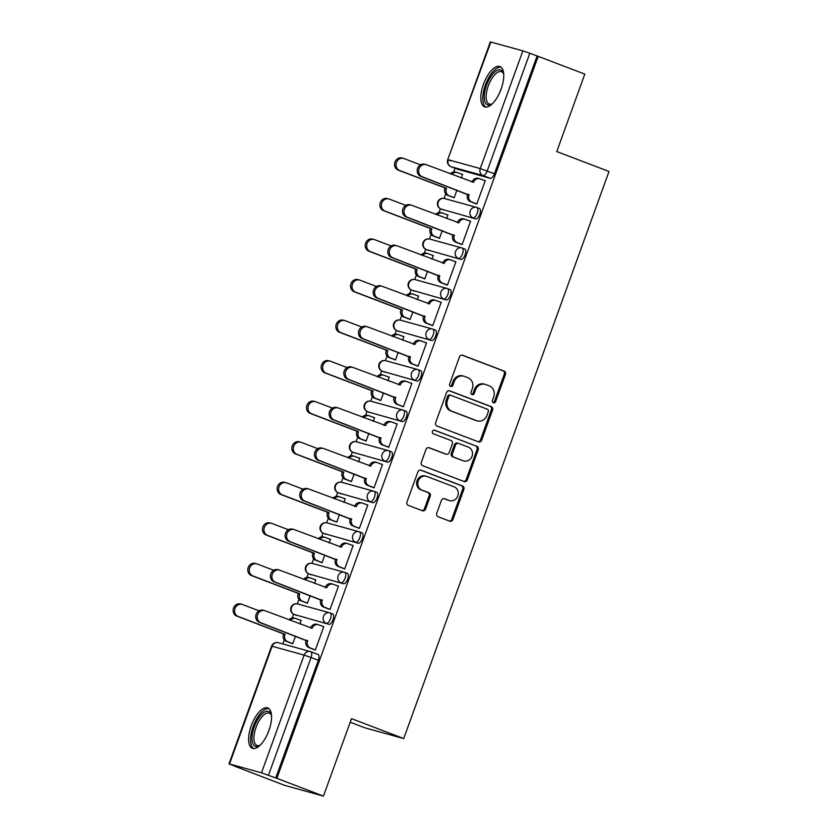 <?xml version="1.0" encoding="UTF-8"?>
<svg xmlns="http://www.w3.org/2000/svg" width="838" height="838" viewBox="0 0 838 838"><rect width="100%" height="100%" fill="white"/><g stroke="black" fill="none" stroke-linecap="round" stroke-linejoin="round"><path stroke-width="1.26" d="M493.383 402.743A1.896 1.718 105.5 0 0 495.635 401.57L505.45 374.471A2.713 2.462 105.5 0 0 504.067 371.045L462.691 355.26A2.713 2.462 105.5 0 0 459.465 356.936L449.65 384.045A1.896 1.718 105.5 0 0 450.76 386.486A1.896 1.718 105.5 0 0 452.876 385.271L454.144 381.761A8.684 7.867 105.5 0 1 463.812 376.199A8.684 7.867 105.5 0 1 464.451 376.409L467.908 377.718A8.684 7.867 105.5 0 1 472.307 388.685L471.04 392.194A1.896 1.718 105.5 0 0 472.14 394.635A1.896 1.718 105.5 0 0 474.256 393.42L475.523 389.911A8.684 7.867 105.5 0 1 485.202 384.349A8.684 7.867 105.5 0 1 485.841 384.558L489.287 385.868A8.684 7.867 105.5 0 1 493.687 396.835L492.419 400.344A1.896 1.718 105.5 0 0 493.383 402.743M492.985 402.523A1.896 1.718 105.5 0 0 494.504 401.266L504.319 374.157A2.713 2.462 105.5 0 0 502.936 370.731L462 355.123M450.226 386.224A1.896 1.718 105.5 0 0 451.745 384.956L453.012 381.447L454.144 381.761M471.605 394.373A1.896 1.718 105.5 0 0 473.124 393.106L474.392 389.597L475.523 389.911M501.103 89.142A21.579 9.113 -69.1 0 0 499.972 66.548A21.579 9.113 -69.1 0 0 483.463 84.271A21.579 9.113 -69.1 0 0 484.594 106.866A21.579 9.113 -69.1 0 0 501.103 89.142M268.914 730.568A21.579 9.113 -69.1 0 0 267.772 707.974A21.579 9.113 -69.1 0 0 251.274 725.687A21.579 9.113 -69.1 0 0 252.406 748.292A21.579 9.113 -69.1 0 0 268.914 730.568M436.745 513.317A2.713 2.462 105.5 0 0 438.117 516.742L449.723 521.173A2.713 2.462 105.5 0 0 452.949 519.497L463.843 489.392A2.713 2.462 105.5 0 0 462.471 485.967L421.085 470.191A2.713 2.462 105.5 0 0 417.869 471.867L406.964 501.962A2.713 2.462 105.5 0 0 408.347 505.398L422.362 510.74A2.713 2.462 105.5 0 0 425.589 509.064L430.25 496.18A2.713 2.462 105.5 0 0 428.878 492.754L421.923 490.104A7.259 6.578 105.5 0 1 418.141 481.232A7.259 6.578 105.5 0 1 426.333 476.277A7.259 6.578 105.5 0 1 426.867 476.455L454.112 486.847A7.259 6.578 105.5 0 1 457.883 495.719A7.259 6.578 105.5 0 1 449.702 500.663A7.259 6.578 105.5 0 1 449.168 500.496L444.622 498.757A2.713 2.462 105.5 0 0 441.406 500.433L436.745 513.317M538.206 56.345L584.809 74.111L556.778 151.563L609.006 171.476L403.727 738.561L351.489 718.648L323.458 796.1L276.844 778.334L538.206 56.345L529.815 53.255L487.192 170.994A5.531 2.336 110.9 0 1 483.055 175.561L451.054 166.71A5.531 2.336 110.9 0 1 450.959 166.689A5.531 2.336 110.9 0 1 450.823 166.626M478.446 441.836A2.713 2.462 105.5 0 0 481.672 440.16L492.566 410.054A2.713 2.462 105.5 0 0 491.194 406.629L449.807 390.854A2.713 2.462 105.5 0 0 446.581 392.53L435.687 422.624A2.713 2.462 105.5 0 0 437.059 426.06L478.446 441.836M478.205 449.723L467.311 479.828A2.713 2.462 105.5 0 1 464.084 481.504L422.708 465.729A2.713 2.462 105.5 0 1 421.325 462.293L425.987 449.419A2.713 2.462 105.5 0 1 429.213 447.743L445.994 454.133A2.713 2.462 105.5 0 0 449.22 452.468L452.311 443.92A2.713 2.462 105.5 0 0 450.938 440.495L433.466 433.833A1.896 1.718 105.5 0 1 434.618 430.208A1.896 1.718 105.5 0 1 434.754 430.261L476.832 446.298A2.713 2.462 105.5 0 1 478.205 449.723L477.073 449.409L466.179 479.514L467.311 479.828M323.458 796.1L284.669 785.374L238.097 767.503M455.034 168.239L453.672 171.979M445.732 193.903L444.098 198.438M440.369 208.746L438.997 212.517M431.057 234.451L429.423 238.977M425.694 249.284L424.321 253.066M416.381 274.99L414.747 279.525M411.008 289.833L409.646 293.604M401.706 315.538L400.072 320.064M396.332 330.371L394.97 334.153M387.03 356.077L385.386 360.612M381.657 370.92L380.295 374.691M372.355 396.625L370.71 401.151M366.981 411.458L365.619 415.239M357.679 437.164L356.035 441.699M352.306 452.007L350.933 455.788M343.004 477.712L341.359 482.238M337.63 492.545L336.258 496.326M328.328 518.251L326.684 522.786M322.955 533.094L321.583 536.875M313.642 558.799L312.008 563.325M308.279 573.632L306.907 577.413M298.967 599.338L297.333 603.873M293.604 614.181L292.232 617.962M284.291 639.886L282.815 643.961M350.2 722.22L364.939 727.834L403.727 738.561M276.844 778.334L261.508 772.835L229.507 763.984L238.065 767.598M537.074 56.031L494.451 173.759A5.531 2.336 110.9 0 1 490.314 178.337L458.313 169.486L451.054 166.71A5.531 5.007 105.5 0 1 448.246 159.733L480.247 168.585L522.87 50.846L529.815 53.255M490.869 41.994L447.733 159.629L490.345 41.9L522.87 50.846M452.52 197.171L454.165 197.778L456.93 190.132M475.136 203.424L476.78 204.043L485.244 180.652L483.715 180.222M460.45 243.973L462.105 244.581L470.568 221.19L469.039 220.771M446.633 218.582L447.953 214.937L446.424 214.518M437.834 237.72L439.479 238.327L442.255 230.67M445.774 284.511L447.419 285.13L455.893 261.739L454.364 261.309M431.958 259.131L433.277 255.485L431.748 255.056M423.159 278.258L424.803 278.876L427.579 271.219M431.099 325.06L432.743 325.668L441.217 302.277L439.688 301.858M417.282 299.669L418.602 296.024L417.073 295.605M408.483 318.807L410.128 319.414L412.904 311.767M416.423 365.609L418.068 366.216L426.542 342.826L425.013 342.396M402.596 340.218L403.916 336.572L402.397 336.143M393.808 359.345L395.452 359.963L398.228 352.306M401.748 406.147L403.392 406.755L411.856 383.364L410.337 382.945M387.921 380.756L389.241 377.11L387.722 376.691M379.132 399.894L380.777 400.501L383.542 392.854M387.072 446.696L388.717 447.303L397.181 423.913L395.662 423.483M373.245 421.305L374.565 417.659L373.046 417.23M364.457 440.432L366.101 441.05L368.867 433.393M372.397 487.234L374.041 487.842L382.505 464.451L380.986 464.032M358.57 461.843L359.89 458.197L358.36 457.778M349.781 480.981L351.426 481.588L354.191 473.941M357.721 527.783L359.366 528.39L367.83 505L366.3 504.581M343.894 502.391L345.214 498.746L343.685 498.317M335.106 521.519L336.75 522.137L339.516 514.48M343.046 568.321L344.69 568.929L353.154 545.538L351.625 545.119M329.219 542.93L330.539 539.284L329.009 538.865M320.43 562.068L322.075 562.675L324.84 555.028M328.36 608.87L330.015 609.477L338.479 586.087L336.949 585.668M314.543 583.478L315.863 579.833L314.334 579.404M305.744 602.606L307.399 603.224L310.165 595.567M313.684 649.408L315.329 650.016L323.803 626.625L322.274 626.206M299.868 624.017L301.188 620.371L299.658 619.952M330.235 612.997L332.634 613.919A5.531 2.336 -69.1 0 1 332.717 613.95A5.531 2.336 -69.1 0 1 332.969 619.848A5.531 2.336 -69.1 0 1 328.873 624.31L294.295 614.484A5.531 2.336 110.9 0 1 294.201 614.453A5.531 2.336 110.9 0 1 294.065 614.39M344.91 572.459L347.309 573.37A5.531 2.336 -69.1 0 1 347.393 573.402A5.531 2.336 -69.1 0 1 347.655 579.299A5.531 2.336 -69.1 0 1 343.549 583.772L308.971 573.936A5.531 2.336 110.9 0 1 308.876 573.904A5.531 2.336 110.9 0 1 308.751 573.841M359.586 531.91L361.985 532.832A5.531 2.336 -69.1 0 1 362.079 532.863A5.531 2.336 -69.1 0 1 362.33 538.761A5.531 2.336 -69.1 0 1 358.224 543.223L323.646 533.397A5.531 2.336 110.9 0 1 323.552 533.366A5.531 2.336 110.9 0 1 323.426 533.303M374.261 491.372L376.66 492.283A5.531 2.336 -69.1 0 1 376.754 492.315A5.531 2.336 -69.1 0 1 377.006 498.212A5.531 2.336 -69.1 0 1 372.9 502.685L338.322 492.849A5.531 2.336 110.9 0 1 338.227 492.817A5.531 2.336 110.9 0 1 338.102 492.754M388.937 450.823L391.336 451.745A5.531 2.336 -69.1 0 1 391.43 451.776A5.531 2.336 -69.1 0 1 391.681 457.674A5.531 2.336 -69.1 0 1 387.575 462.136L352.997 452.311A5.531 2.336 110.9 0 1 352.913 452.279A5.531 2.336 110.9 0 1 352.777 452.216M403.612 410.285L406.011 411.196A5.531 2.336 -69.1 0 1 406.105 411.228A5.531 2.336 -69.1 0 1 406.357 417.125A5.531 2.336 -69.1 0 1 402.25 421.598L367.673 411.762A5.531 2.336 110.9 0 1 367.589 411.73A5.531 2.336 110.9 0 1 367.453 411.668M418.288 369.736L420.686 370.658A5.531 2.336 -69.1 0 1 420.781 370.689A5.531 2.336 -69.1 0 1 421.032 376.587A5.531 2.336 -69.1 0 1 416.926 381.049L382.348 371.213A5.531 2.336 110.9 0 1 382.264 371.192A5.531 2.336 110.9 0 1 382.128 371.129M432.963 329.198L435.372 330.109A5.531 2.336 -69.1 0 1 435.456 330.141A5.531 2.336 -69.1 0 1 435.708 336.038A5.531 2.336 -69.1 0 1 431.601 340.511L397.023 330.675A5.531 2.336 110.9 0 1 396.94 330.643A5.531 2.336 110.9 0 1 396.803 330.581M447.639 288.649L450.048 289.571A5.531 2.336 -69.1 0 1 450.132 289.602A5.531 2.336 -69.1 0 1 450.383 295.5A5.531 2.336 -69.1 0 1 446.277 299.962L411.699 290.126A5.531 2.336 110.9 0 1 411.615 290.105A5.531 2.336 110.9 0 1 411.479 290.042M462.325 248.111L464.723 249.022A5.531 2.336 -69.1 0 1 464.807 249.054A5.531 2.336 -69.1 0 1 465.059 254.951A5.531 2.336 -69.1 0 1 460.963 259.424L426.385 249.588A5.531 2.336 110.9 0 1 426.291 249.556A5.531 2.336 110.9 0 1 426.154 249.494M477 207.562L479.399 208.484A5.531 2.336 -69.1 0 1 479.483 208.505A5.531 2.336 -69.1 0 1 479.745 214.413A5.531 2.336 -69.1 0 1 475.638 218.875L441.06 209.039A5.531 2.336 110.9 0 1 440.966 209.018A5.531 2.336 110.9 0 1 440.84 208.955M461.309 178.044L462.628 174.388L461.099 173.969M291.069 643.155L292.713 643.762L295.489 636.115M275.712 778.02L318.335 660.281A5.531 2.336 -69.1 0 0 318.042 654.488A5.531 2.336 -69.1 0 0 317.958 654.457L310.867 651.765M485.202 384.349L484.071 384.034A8.684 7.867 105.5 0 0 474.392 389.597M463.812 376.199L462.681 375.885A8.684 7.867 105.5 0 0 453.012 381.447M478.006 441.668A2.713 2.462 105.5 0 0 480.541 439.845L491.435 409.74A2.713 2.462 105.5 0 0 490.062 406.315L449.116 390.707M488.334 411.636A1.896 1.718 105.5 0 0 487.37 409.237L451.043 395.389A1.896 1.718 105.5 0 0 448.791 396.563L447.45 400.26A8.684 7.867 105.5 0 0 451.85 411.228L476.675 420.697A8.684 7.867 105.5 0 0 477.314 420.906A8.684 7.867 105.5 0 0 486.993 415.334L488.334 411.636M450.76 395.306L449.912 395.075A1.896 1.718 105.5 0 0 447.66 396.248L448.791 396.563M477.314 420.906L476.183 420.592A8.684 7.867 105.5 0 1 475.544 420.383L450.718 410.913A8.684 7.867 105.5 0 1 446.319 399.946L447.66 396.248M463.644 481.337A2.713 2.462 105.5 0 0 466.179 479.514M428.522 447.597L444.863 453.829A2.713 2.462 105.5 0 0 445.271 453.934M434.178 430.156L476.832 446.298M463.414 460.774A7.259 6.578 105.5 0 0 463.948 460.952A7.259 6.578 105.5 0 0 472.129 456.008A7.259 6.578 105.5 0 0 468.348 447.125L458.753 443.47A2.713 2.462 105.5 0 0 455.526 445.146L452.436 453.693A2.713 2.462 105.5 0 0 453.808 457.119L462.283 460.46A7.259 6.578 105.5 0 0 462.817 460.638L463.948 460.952M457.621 443.155A2.713 2.462 105.5 0 0 454.406 444.831L455.526 445.146M462.283 460.46L452.677 456.804A2.713 2.462 105.5 0 1 451.305 453.379L454.406 444.831M477.073 449.409A2.713 2.462 105.5 0 0 475.701 445.984M449.702 500.663L448.571 500.349A7.259 6.578 105.5 0 1 448.037 500.181L443.941 498.62M426.333 476.277L425.201 475.963A7.259 6.578 105.5 0 0 417.01 480.918A7.259 6.578 105.5 0 0 420.791 489.79L421.923 490.104M421.923 510.572A2.713 2.462 105.5 0 0 424.457 508.75L429.119 495.866A2.713 2.462 105.5 0 0 427.747 492.44L420.791 489.79M449.283 521.006A2.713 2.462 105.5 0 0 451.818 519.183L462.712 489.078A2.713 2.462 105.5 0 0 461.34 485.652L420.404 470.045M453.987 197.737L447.702 195.338A5.531 5.007 -74.5 0 1 444.905 188.361L446.371 188.76A5.531 5.007 105.5 0 0 449.178 195.746L454.206 197.663M462.576 174.534L457.548 172.618A5.531 5.007 105.5 0 0 457.139 172.481A5.531 5.007 105.5 0 0 451.85 174.44M420.466 164.835L404 158.56A6.358 5.761 105.5 0 0 403.528 158.403A6.358 5.761 105.5 0 0 396.364 162.74A6.358 5.761 105.5 0 0 399.674 170.512L446.518 188.372M445.041 187.963L398.197 170.104A6.358 5.761 -74.5 0 1 394.887 162.331A6.358 5.761 -74.5 0 1 402.062 157.994L403.528 158.403M450.467 173.906A5.531 5.007 -74.5 0 1 455.673 172.073L457.139 172.481M485.192 180.788L480.164 178.871A5.531 5.007 105.5 0 0 479.755 178.735A5.531 5.007 105.5 0 0 473.596 182.286L426.615 164.814A6.358 5.761 105.5 0 0 426.144 164.657A6.358 5.761 105.5 0 0 418.979 168.993A6.358 5.761 105.5 0 0 422.289 176.766L468.987 195.024A5.531 5.007 105.5 0 0 471.794 202L470.317 201.591A5.531 5.007 -74.5 0 1 467.52 194.615L420.812 176.368A6.358 5.761 -74.5 0 1 417.502 168.585A6.358 5.761 -74.5 0 1 424.677 164.258L426.144 164.657M472.035 182.129L472.129 181.877A5.531 5.007 -74.5 0 1 478.289 178.326L479.755 178.735M476.602 203.99L470.317 201.591M476.822 203.917L471.794 202M469.133 194.626L467.656 194.217M439.311 238.275L433.026 235.887A5.531 5.007 -74.5 0 1 430.229 228.9L431.696 229.308A5.531 5.007 105.5 0 0 434.503 236.295L439.531 238.212M447.901 215.073L442.873 213.156A5.531 5.007 105.5 0 0 442.464 213.03A5.531 5.007 105.5 0 0 437.174 214.978M405.791 205.383L389.324 199.098A6.358 5.761 105.5 0 0 388.853 198.952A6.358 5.761 105.5 0 0 381.678 203.288A6.358 5.761 105.5 0 0 384.998 211.061L431.842 228.921M430.365 228.512L383.521 210.652A6.358 5.761 -74.5 0 1 380.211 202.88A6.358 5.761 -74.5 0 1 387.386 198.543L388.853 198.952M435.791 214.455A5.531 5.007 -74.5 0 1 440.998 212.622L442.464 213.03M424.636 278.824L418.351 276.425A5.531 5.007 -74.5 0 1 415.554 269.448L417.02 269.846A5.531 5.007 105.5 0 0 419.828 276.833L424.856 278.75M433.225 255.621L428.197 253.705A5.531 5.007 105.5 0 0 427.789 253.568A5.531 5.007 105.5 0 0 422.499 255.527M391.105 245.922L374.649 239.647A6.358 5.761 105.5 0 0 374.177 239.49A6.358 5.761 105.5 0 0 367.002 243.827A6.358 5.761 105.5 0 0 370.312 251.599L417.156 269.459M415.69 269.05L368.846 251.191A6.358 5.761 -74.5 0 1 365.536 243.418A6.358 5.761 -74.5 0 1 372.711 239.081L374.177 239.49M421.116 254.993A5.531 5.007 -74.5 0 1 426.322 253.16L427.789 253.568M503.701 74.1A17.284 7.301 -69.1 0 0 501.491 71.712A17.284 7.301 -69.1 0 0 490.178 81.475A17.284 7.301 -69.1 0 0 486.7 100.958A17.284 7.301 -69.1 0 0 489.172 104.017A17.284 7.301 -69.1 0 0 492.409 103.713A18.666 7.888 110.9 0 1 491.707 104.163A18.666 7.888 110.9 0 1 484.846 101.555A18.666 7.888 110.9 0 1 490.722 76.824A18.666 7.888 110.9 0 1 503.47 73.283A18.666 7.888 110.9 0 1 503.481 73.304A18.666 7.888 110.9 0 1 503.711 74.153M501.082 67.197A21.432 9.061 -69.1 0 0 487.391 80.259A21.432 9.061 -69.1 0 0 483.463 103.65A21.432 9.061 -69.1 0 0 485.862 107.117M260.262 745.108A18.666 7.888 110.9 0 1 259.518 745.59A18.666 7.888 110.9 0 1 252.647 742.981A18.666 7.888 110.9 0 1 258.533 718.239A18.666 7.888 110.9 0 1 271.282 714.709A18.666 7.888 110.9 0 1 271.282 714.72A18.666 7.888 110.9 0 1 271.522 715.579M271.512 715.516A17.284 7.301 -69.1 0 0 269.291 713.138A17.284 7.301 -69.1 0 0 257.978 722.89A17.284 7.301 -69.1 0 0 254.511 742.384A17.284 7.301 -69.1 0 0 256.983 745.443A17.284 7.301 -69.1 0 0 260.22 745.139M268.883 708.613A21.432 9.061 -69.1 0 0 255.192 721.686A21.432 9.061 -69.1 0 0 251.264 745.076A21.432 9.061 -69.1 0 0 253.663 748.544M470.516 221.337L465.488 219.42A5.531 5.007 105.5 0 0 465.08 219.284A5.531 5.007 105.5 0 0 458.92 222.824L411.94 205.362A6.358 5.761 105.5 0 0 411.468 205.205A6.358 5.761 105.5 0 0 404.304 209.542A6.358 5.761 105.5 0 0 407.614 217.314L454.311 235.562A5.531 5.007 105.5 0 0 457.119 242.549L455.642 242.14A5.531 5.007 -74.5 0 1 452.845 235.153L406.137 216.906A6.358 5.761 -74.5 0 1 402.827 209.133A6.358 5.761 -74.5 0 1 410.002 204.797L411.468 205.205M457.359 222.678L457.454 222.416A5.531 5.007 -74.5 0 1 463.613 218.875L465.08 219.284M461.927 244.539L455.642 242.14M462.147 244.466L457.119 242.549M454.458 235.174L452.981 234.766M455.841 261.875L450.813 259.958A5.531 5.007 105.5 0 0 450.404 259.822A5.531 5.007 105.5 0 0 444.245 263.373L397.264 245.901A6.358 5.761 105.5 0 0 396.793 245.744A6.358 5.761 105.5 0 0 389.618 250.08A6.358 5.761 105.5 0 0 392.928 257.853L439.636 276.111A5.531 5.007 105.5 0 0 442.443 283.087L440.966 282.678A5.531 5.007 -74.5 0 1 438.169 275.702L391.461 257.455A6.358 5.761 -74.5 0 1 388.151 249.672A6.358 5.761 -74.5 0 1 395.327 245.345L396.793 245.744M442.684 263.216L442.778 262.964A5.531 5.007 -74.5 0 1 448.938 259.424L450.404 259.822M447.251 285.077L440.966 282.678M447.471 285.004L442.443 283.087M439.772 275.712L438.305 275.314M409.96 319.372L403.675 316.974A5.531 5.007 -74.5 0 1 400.868 309.987L402.345 310.395A5.531 5.007 105.5 0 0 405.142 317.382L410.17 319.299M418.55 296.16L413.522 294.243A5.531 5.007 105.5 0 0 413.113 294.117A5.531 5.007 105.5 0 0 407.823 296.065M376.43 286.47L359.963 280.185A6.358 5.761 105.5 0 0 359.502 280.039A6.358 5.761 105.5 0 0 352.327 284.375A6.358 5.761 105.5 0 0 355.637 292.148L402.481 310.008M401.014 309.599L354.17 291.739A6.358 5.761 -74.5 0 1 350.86 283.967A6.358 5.761 -74.5 0 1 358.025 279.63L359.502 280.039M406.44 295.542A5.531 5.007 -74.5 0 1 411.647 293.709L413.113 294.117M395.285 359.911L389 357.512A5.531 5.007 -74.5 0 1 386.192 350.535L387.669 350.933A5.531 5.007 105.5 0 0 390.466 357.92L395.494 359.837M403.874 336.708L398.846 334.791A5.531 5.007 105.5 0 0 398.438 334.655A5.531 5.007 105.5 0 0 393.148 336.614M361.754 327.009L345.287 320.734A6.358 5.761 105.5 0 0 344.827 320.577A6.358 5.761 105.5 0 0 337.651 324.914A6.358 5.761 105.5 0 0 340.961 332.686L387.805 350.546M386.339 350.137L339.495 332.288A6.358 5.761 -74.5 0 1 336.185 324.505A6.358 5.761 -74.5 0 1 343.35 320.179L344.827 320.577M391.765 336.08A5.531 5.007 -74.5 0 1 396.961 334.247L398.438 334.655M380.609 400.459L374.324 398.06A5.531 5.007 -74.5 0 1 371.517 391.074L372.994 391.482A5.531 5.007 105.5 0 0 375.791 398.469L380.819 400.386M389.199 377.247L384.171 375.33A5.531 5.007 105.5 0 0 383.762 375.204A5.531 5.007 105.5 0 0 378.462 377.152M347.079 367.557L330.612 361.283A6.358 5.761 105.5 0 0 330.151 361.126A6.358 5.761 105.5 0 0 322.976 365.462A6.358 5.761 105.5 0 0 326.286 373.235L373.13 391.095M371.663 390.686L324.819 372.826A6.358 5.761 -74.5 0 1 321.509 365.054A6.358 5.761 -74.5 0 1 328.674 360.717L330.151 361.126M377.09 376.629A5.531 5.007 -74.5 0 1 382.285 374.796L383.762 375.204M441.165 302.424L436.137 300.507A5.531 5.007 105.5 0 0 435.729 300.371A5.531 5.007 105.5 0 0 429.569 303.911L382.589 286.449A6.358 5.761 105.5 0 0 382.118 286.292A6.358 5.761 105.5 0 0 374.942 290.629A6.358 5.761 105.5 0 0 378.252 298.401L424.96 316.649A5.531 5.007 105.5 0 0 427.757 323.636L426.291 323.227A5.531 5.007 -74.5 0 1 423.494 316.24L376.786 297.993A6.358 5.761 -74.5 0 1 373.476 290.22A6.358 5.761 -74.5 0 1 380.651 285.884L382.118 286.292M428.009 303.765L428.103 303.513A5.531 5.007 -74.5 0 1 434.262 299.962L435.729 300.371M432.576 325.626L426.291 323.227M432.785 325.553L427.757 323.636M425.096 316.261L423.63 315.853M426.49 342.962L421.462 341.045A5.531 5.007 105.5 0 0 421.053 340.909A5.531 5.007 105.5 0 0 414.894 344.46L367.903 326.988A6.358 5.761 105.5 0 0 367.442 326.841A6.358 5.761 105.5 0 0 360.267 331.167A6.358 5.761 105.5 0 0 363.577 338.94L410.285 357.198A5.531 5.007 105.5 0 0 413.082 364.174L411.615 363.765A5.531 5.007 -74.5 0 1 408.808 356.789L362.11 338.542A6.358 5.761 -74.5 0 1 358.8 330.769A6.358 5.761 -74.5 0 1 365.965 326.432L367.442 326.841M413.333 344.303L413.427 344.051A5.531 5.007 -74.5 0 1 419.587 340.511L421.053 340.909M417.9 366.164L411.615 363.765M418.11 366.091L413.082 364.174M410.421 356.799L408.954 356.401M411.814 383.511L406.786 381.594A5.531 5.007 105.5 0 0 406.378 381.458A5.531 5.007 105.5 0 0 400.218 384.998L353.227 367.536A6.358 5.761 105.5 0 0 352.767 367.379A6.358 5.761 105.5 0 0 345.591 371.716A6.358 5.761 105.5 0 0 348.901 379.488L395.609 397.736A5.531 5.007 105.5 0 0 398.406 404.723L396.94 404.314A5.531 5.007 -74.5 0 1 394.132 397.327L347.435 379.08A6.358 5.761 -74.5 0 1 344.125 371.307A6.358 5.761 -74.5 0 1 351.29 366.971L352.767 367.379M398.658 384.851L398.741 384.6A5.531 5.007 -74.5 0 1 404.901 381.049L406.378 381.458M403.225 406.713L396.94 404.314M403.434 406.639L398.406 404.723M395.746 397.348L394.279 396.94M365.934 440.998L359.649 438.599A5.531 5.007 -74.5 0 1 356.841 431.622L358.318 432.02A5.531 5.007 105.5 0 0 361.115 439.007L366.143 440.924M374.513 417.795L369.485 415.878A5.531 5.007 105.5 0 0 369.087 415.742A5.531 5.007 105.5 0 0 363.786 417.701M332.403 408.096L315.936 401.821A6.358 5.761 105.5 0 0 315.465 401.664A6.358 5.761 105.5 0 0 308.3 406.001A6.358 5.761 105.5 0 0 311.61 413.773L358.454 431.633M356.988 431.224L310.144 413.375A6.358 5.761 -74.5 0 1 306.834 405.592A6.358 5.761 -74.5 0 1 313.999 401.266L315.465 401.664M362.414 417.177A5.531 5.007 -74.5 0 1 367.61 415.334L369.087 415.742M397.128 424.049L392.1 422.132A5.531 5.007 105.5 0 0 391.702 421.996A5.531 5.007 105.5 0 0 385.543 425.547L338.552 408.075A6.358 5.761 105.5 0 0 338.091 407.928A6.358 5.761 105.5 0 0 330.916 412.254A6.358 5.761 105.5 0 0 334.226 420.037L380.934 438.284A5.531 5.007 105.5 0 0 383.731 445.261L382.264 444.863A5.531 5.007 -74.5 0 1 379.457 437.876L332.759 419.629A6.358 5.761 -74.5 0 1 329.449 411.856A6.358 5.761 -74.5 0 1 336.614 407.519L338.091 407.928M383.982 425.39L384.066 425.138A5.531 5.007 -74.5 0 1 390.225 421.598L391.702 421.996M388.549 447.251L382.264 444.863M388.759 447.178L383.731 445.261M381.07 437.886L379.604 437.488M351.258 481.546L344.973 479.147A5.531 5.007 -74.5 0 1 342.166 472.161L343.632 472.569A5.531 5.007 105.5 0 0 346.44 479.556L351.468 481.473M359.837 458.344L354.809 456.427A5.531 5.007 105.5 0 0 354.401 456.291A5.531 5.007 105.5 0 0 349.111 458.239M317.728 448.644L301.261 442.37A6.358 5.761 105.5 0 0 300.79 442.213A6.358 5.761 105.5 0 0 293.625 446.549A6.358 5.761 105.5 0 0 296.935 454.322L343.779 472.182M342.313 471.773L295.468 453.913A6.358 5.761 -74.5 0 1 292.148 446.141A6.358 5.761 -74.5 0 1 299.323 441.804L300.79 442.213M347.739 457.716A5.531 5.007 -74.5 0 1 352.934 455.882L354.401 456.291M382.453 464.598L377.425 462.681A5.531 5.007 105.5 0 0 377.027 462.545A5.531 5.007 105.5 0 0 370.867 466.085L323.877 448.623A6.358 5.761 105.5 0 0 323.405 448.466A6.358 5.761 105.5 0 0 316.24 452.803A6.358 5.761 105.5 0 0 319.55 460.575L366.248 478.823A5.531 5.007 105.5 0 0 369.055 485.81L367.589 485.401A5.531 5.007 -74.5 0 1 364.781 478.414L318.084 460.167A6.358 5.761 -74.5 0 1 314.774 452.394A6.358 5.761 -74.5 0 1 321.939 448.058L323.405 448.466M369.296 465.938L369.39 465.687A5.531 5.007 -74.5 0 1 375.55 462.136L377.027 462.545M373.874 487.8L367.589 485.401M374.083 487.726L369.055 485.81M366.395 478.435L364.928 478.027M336.572 522.084L330.298 519.686A5.531 5.007 -74.5 0 1 327.49 512.709L328.957 513.118A5.531 5.007 105.5 0 0 331.764 520.094L336.792 522.011M345.162 498.882L340.134 496.965A5.531 5.007 105.5 0 0 339.725 496.829A5.531 5.007 105.5 0 0 334.435 498.788M303.052 489.183L286.586 482.908A6.358 5.761 105.5 0 0 286.114 482.751A6.358 5.761 105.5 0 0 278.949 487.088A6.358 5.761 105.5 0 0 282.259 494.86L329.104 512.72M327.627 512.311L280.782 494.462A6.358 5.761 -74.5 0 1 277.472 486.679A6.358 5.761 -74.5 0 1 284.648 482.353L286.114 482.751M333.063 498.264A5.531 5.007 -74.5 0 1 338.259 496.421L339.725 496.829M367.777 505.136L362.749 503.219A5.531 5.007 105.5 0 0 362.341 503.083A5.531 5.007 105.5 0 0 356.181 506.634L309.201 489.162A6.358 5.761 105.5 0 0 308.73 489.015A6.358 5.761 105.5 0 0 301.565 493.341A6.358 5.761 105.5 0 0 304.875 501.124L351.572 519.371A5.531 5.007 105.5 0 0 354.38 526.348L352.913 525.95A5.531 5.007 -74.5 0 1 350.106 518.963L303.398 500.715A6.358 5.761 -74.5 0 1 300.088 492.943A6.358 5.761 -74.5 0 1 307.263 488.606L308.73 489.015M354.621 506.477L354.715 506.225A5.531 5.007 -74.5 0 1 360.874 502.685L362.341 503.083M359.198 528.338L352.913 525.95M359.408 528.265L354.38 526.348M351.719 518.973L350.242 518.575M321.897 562.633L315.612 560.234A5.531 5.007 -74.5 0 1 312.815 553.248L314.281 553.656A5.531 5.007 105.5 0 0 317.089 560.643L322.117 562.56M330.486 539.431L325.458 537.514A5.531 5.007 105.5 0 0 325.05 537.378A5.531 5.007 105.5 0 0 319.76 539.326M288.377 529.731L271.91 523.457A6.358 5.761 105.5 0 0 271.439 523.3A6.358 5.761 105.5 0 0 264.274 527.636A6.358 5.761 105.5 0 0 267.584 535.409L314.428 553.269M312.951 552.86L266.107 535A6.358 5.761 -74.5 0 1 262.797 527.228A6.358 5.761 -74.5 0 1 269.972 522.891L271.439 523.3M318.377 538.803A5.531 5.007 -74.5 0 1 323.583 536.969L325.05 537.378M353.102 545.685L348.074 543.768A5.531 5.007 105.5 0 0 347.665 543.632A5.531 5.007 105.5 0 0 341.506 547.172L294.526 529.71A6.358 5.761 105.5 0 0 294.054 529.553A6.358 5.761 105.5 0 0 286.889 533.89A6.358 5.761 105.5 0 0 290.199 541.662L336.897 559.91A5.531 5.007 105.5 0 0 339.704 566.897L338.227 566.488A5.531 5.007 -74.5 0 1 335.43 559.501L288.722 541.254A6.358 5.761 -74.5 0 1 285.412 533.481A6.358 5.761 -74.5 0 1 292.588 529.145L294.054 529.553M339.945 547.025L340.039 546.774A5.531 5.007 -74.5 0 1 346.199 543.223L347.665 543.632M344.512 568.887L338.227 566.488M344.732 568.813L339.704 566.897M337.044 559.522L335.567 559.114M307.221 603.171L300.936 600.773A5.531 5.007 -74.5 0 1 298.139 593.796L299.606 594.205A5.531 5.007 105.5 0 0 302.413 601.181L307.441 603.098M315.811 579.969L310.783 578.052A5.531 5.007 105.5 0 0 310.374 577.916A5.531 5.007 105.5 0 0 305.084 579.875M273.701 570.269L257.235 563.995A6.358 5.761 105.5 0 0 256.763 563.838A6.358 5.761 105.5 0 0 249.588 568.174A6.358 5.761 105.5 0 0 252.908 575.947L299.753 593.807M298.276 593.409L251.431 575.549A6.358 5.761 -74.5 0 1 248.121 567.766A6.358 5.761 -74.5 0 1 255.297 563.44L256.763 563.838M303.702 579.351A5.531 5.007 -74.5 0 1 308.908 577.518L310.374 577.916M338.426 586.223L333.398 584.306A5.531 5.007 105.5 0 0 332.99 584.18A5.531 5.007 105.5 0 0 326.83 587.721L279.85 570.249A6.358 5.761 105.5 0 0 279.379 570.102A6.358 5.761 105.5 0 0 272.214 574.428A6.358 5.761 105.5 0 0 275.524 582.211L322.221 600.458A5.531 5.007 105.5 0 0 325.029 607.435L323.552 607.037A5.531 5.007 -74.5 0 1 320.755 600.05L274.047 581.802A6.358 5.761 -74.5 0 1 270.737 574.03A6.358 5.761 -74.5 0 1 277.912 569.693L279.379 570.102M325.27 587.564L325.364 587.312A5.531 5.007 -74.5 0 1 331.523 583.772L332.99 584.18M329.837 609.425L323.552 607.037M330.057 609.352L325.029 607.435M322.368 600.071L320.891 599.662M292.546 643.72L286.261 641.321A5.531 5.007 -74.5 0 1 283.464 634.335L284.93 634.743A5.531 5.007 105.5 0 0 287.738 641.73L292.766 643.647M301.135 620.518L296.107 618.601A5.531 5.007 105.5 0 0 295.699 618.465A5.531 5.007 105.5 0 0 290.409 620.413M259.026 610.818L242.559 604.544A6.358 5.761 105.5 0 0 242.088 604.387A6.358 5.761 105.5 0 0 234.912 608.723A6.358 5.761 105.5 0 0 238.222 616.496L285.067 634.356M283.6 633.947L236.756 616.087A6.358 5.761 -74.5 0 1 233.446 608.315A6.358 5.761 -74.5 0 1 240.621 603.978L242.088 604.387M289.026 619.89A5.531 5.007 -74.5 0 1 294.232 618.056L295.699 618.465M323.751 626.772L318.723 624.855A5.531 5.007 105.5 0 0 318.314 624.719A5.531 5.007 105.5 0 0 312.155 628.27L265.175 610.797A6.358 5.761 105.5 0 0 264.703 610.64A6.358 5.761 105.5 0 0 257.528 614.977A6.358 5.761 105.5 0 0 260.848 622.749L307.546 640.997A5.531 5.007 105.5 0 0 310.353 647.984L308.876 647.575A5.531 5.007 -74.5 0 1 306.079 640.588L259.371 622.341A6.358 5.761 -74.5 0 1 256.061 614.568A6.358 5.761 -74.5 0 1 263.237 610.232L264.703 610.64M310.594 628.112L310.689 627.861A5.531 5.007 -74.5 0 1 316.848 624.31L318.314 624.719M315.161 649.974L308.876 647.575M315.381 649.9L310.353 647.984M307.682 640.609L306.216 640.201M494.504 401.266L495.635 401.57M451.745 384.956L452.876 385.271M473.124 393.106L474.256 393.42M261.508 772.835L304.131 655.106L272.13 646.255L229.507 763.984M490.314 178.337L483.055 175.561A5.531 5.007 105.5 0 1 480.247 168.585L494.451 173.759M328.873 624.31L294.295 614.484A5.531 5.007 -74.5 0 1 291.488 607.498A5.531 5.007 105.5 0 1 297.647 603.947A5.531 5.531 0 0 0 290.912 607.56A5.531 5.531 0 0 0 294.201 614.453L296.778 615.438M343.549 583.772L308.971 573.936A5.531 5.007 -74.5 0 1 306.163 566.949A5.531 5.007 105.5 0 1 312.323 563.408A5.531 5.531 0 0 0 305.598 567.012A5.531 5.531 0 0 0 308.876 573.904L311.453 574.889M358.224 543.223L323.646 533.397A5.531 5.007 -74.5 0 1 320.839 526.411A5.531 5.007 105.5 0 1 326.998 522.86A5.531 5.531 0 0 0 320.273 526.474A5.531 5.531 0 0 0 323.552 533.366L326.129 534.351M372.9 502.685L338.322 492.849A5.531 5.007 -74.5 0 1 335.514 485.862A5.531 5.007 105.5 0 1 341.674 482.321A5.531 5.531 0 0 0 334.949 485.925A5.531 5.531 0 0 0 338.227 492.817L340.804 493.802M387.575 462.136L352.997 452.311A5.531 5.007 -74.5 0 1 350.19 445.324A5.531 5.007 105.5 0 1 356.349 441.773A5.531 5.531 0 0 0 349.624 445.387A5.531 5.531 0 0 0 352.913 452.279L355.48 453.253M402.25 421.598L367.673 411.762A5.531 5.007 -74.5 0 1 364.876 404.775A5.531 5.007 105.5 0 1 371.035 401.234A5.531 5.531 0 0 0 364.3 404.838A5.531 5.531 0 0 0 367.589 411.73L370.166 412.715M416.926 381.049L382.348 371.213A5.531 5.007 -74.5 0 1 379.551 364.237A5.531 5.007 105.5 0 1 385.71 360.686A5.531 5.531 0 0 0 378.975 364.3A5.531 5.531 0 0 0 382.264 371.192L384.841 372.166M431.601 340.511L397.023 330.675A5.531 5.007 -74.5 0 1 394.227 323.688A5.531 5.007 105.5 0 1 400.386 320.147A5.531 5.531 0 0 0 393.651 323.751A5.531 5.531 0 0 0 396.94 330.643L399.517 331.628M446.277 299.962L411.699 290.126A5.531 5.007 -74.5 0 1 408.902 283.15A5.531 5.007 105.5 0 1 415.061 279.599A5.531 5.531 0 0 0 408.326 283.213A5.531 5.531 0 0 0 411.615 290.105L414.192 291.079M460.963 259.424L426.385 249.588A5.531 5.007 -74.5 0 1 423.578 242.601A5.531 5.007 105.5 0 1 429.737 239.06A5.531 5.531 0 0 0 423.001 242.664A5.531 5.531 0 0 0 426.291 249.556L428.867 250.541M475.638 218.875L441.06 209.039A5.531 5.007 -74.5 0 1 438.253 202.063A5.531 5.007 105.5 0 1 444.412 198.512A5.531 5.531 0 0 0 437.687 202.126A5.531 5.531 0 0 0 440.966 209.018L443.543 209.992M476.822 207.499A5.531 2.336 110.9 0 1 476.906 207.531A5.531 2.336 110.9 0 1 477.168 213.428A5.531 2.336 110.9 0 1 473.061 217.89A5.531 5.007 -74.5 0 1 470.254 210.914A5.531 5.007 -74.5 0 1 476.413 207.363A5.531 5.007 -74.5 0 1 476.822 207.499M462.147 248.038A5.531 2.336 110.9 0 1 462.23 248.069A5.531 2.336 110.9 0 1 462.482 253.966A5.531 2.336 110.9 0 1 458.386 258.439A5.531 5.007 -74.5 0 1 455.579 251.452A5.531 5.007 -74.5 0 1 461.738 247.912A5.531 5.007 -74.5 0 1 462.147 248.038M447.471 288.586A5.531 2.336 110.9 0 1 447.555 288.618A5.531 2.336 110.9 0 1 447.806 294.515A5.531 2.336 110.9 0 1 443.7 298.977A5.531 5.007 -74.5 0 1 440.903 292.001A5.531 5.007 -74.5 0 1 447.063 288.45A5.531 5.007 -74.5 0 1 447.471 288.586M432.796 329.125A5.531 2.336 110.9 0 1 432.879 329.156A5.531 2.336 110.9 0 1 433.131 335.053A5.531 2.336 110.9 0 1 429.025 339.526A5.531 5.007 -74.5 0 1 426.228 332.539A5.531 5.007 -74.5 0 1 432.387 328.999A5.531 5.007 -74.5 0 1 432.796 329.125M418.12 369.673A5.531 2.336 110.9 0 1 418.204 369.705A5.531 2.336 110.9 0 1 418.455 375.602A5.531 2.336 110.9 0 1 414.349 380.064A5.531 5.007 -74.5 0 1 411.552 373.088A5.531 5.007 -74.5 0 1 417.712 369.537A5.531 5.007 -74.5 0 1 418.12 369.673M403.434 410.222A5.531 2.336 110.9 0 1 403.528 410.243A5.531 2.336 110.9 0 1 403.78 416.14A5.531 2.336 110.9 0 1 399.674 420.613A5.531 5.007 -74.5 0 1 396.877 413.626A5.531 5.007 -74.5 0 1 403.036 410.086A5.531 5.007 -74.5 0 1 403.434 410.222M388.759 450.76A5.531 2.336 110.9 0 1 388.853 450.792A5.531 2.336 110.9 0 1 389.104 456.689A5.531 2.336 110.9 0 1 384.998 461.151A5.531 5.007 -74.5 0 1 382.191 454.175A5.531 5.007 -74.5 0 1 388.35 450.624A5.531 5.007 -74.5 0 1 388.759 450.76M374.083 491.309A5.531 2.336 110.9 0 1 374.177 491.33A5.531 2.336 110.9 0 1 374.429 497.227A5.531 2.336 110.9 0 1 370.323 501.7A5.531 5.007 -74.5 0 1 367.515 494.713A5.531 5.007 -74.5 0 1 373.675 491.173A5.531 5.007 -74.5 0 1 374.083 491.309M359.408 531.847A5.531 2.336 110.9 0 1 359.502 531.879A5.531 2.336 110.9 0 1 359.753 537.776A5.531 2.336 110.9 0 1 355.647 542.249A5.531 5.007 -74.5 0 1 352.84 535.262A5.531 5.007 -74.5 0 1 358.999 531.711A5.531 5.007 -74.5 0 1 359.408 531.847M344.732 572.396A5.531 2.336 110.9 0 1 344.816 572.417A5.531 2.336 110.9 0 1 345.078 578.314A5.531 2.336 110.9 0 1 340.972 582.787A5.531 5.007 -74.5 0 1 338.164 575.8A5.531 5.007 -74.5 0 1 344.324 572.26A5.531 5.007 -74.5 0 1 344.732 572.396M330.057 612.934A5.531 2.336 110.9 0 1 330.141 612.966A5.531 2.336 110.9 0 1 330.402 618.863A5.531 2.336 110.9 0 1 326.296 623.336A5.531 5.007 -74.5 0 1 323.489 616.349A5.531 5.007 -74.5 0 1 329.648 612.798A5.531 5.007 -74.5 0 1 330.057 612.934M318.335 660.281L311.076 657.516L268.453 775.255M310.699 651.692A5.531 2.336 110.9 0 1 310.783 651.723A5.531 2.336 110.9 0 1 311.076 657.516L304.131 655.106A5.531 5.007 -74.5 0 1 310.29 651.555A5.531 5.007 -74.5 0 1 310.699 651.692M271.606 646.161L272.13 646.255A5.531 5.007 -74.5 0 1 278.289 642.704A5.531 5.531 0 0 0 271.606 646.161L228.994 763.889M458.218 169.454L450.959 166.689A5.531 5.531 0 0 1 447.733 159.629L450.666 160.886M502.936 370.731L504.067 371.045M504.319 374.157L505.45 374.471M490.062 406.315L491.194 406.629M491.435 409.74L492.566 410.054M480.541 439.845L481.672 440.16M446.319 399.946L447.45 400.26M450.718 410.913L451.85 411.228M475.544 420.383L476.675 420.697M444.863 453.829L445.994 454.133M451.305 453.379L452.436 453.693M452.677 456.804L453.808 457.119M448.037 500.181L449.168 500.496M427.747 492.44L428.878 492.754M429.119 495.866L430.25 496.18M424.457 508.75L425.589 509.064M461.34 485.652L462.471 485.967M462.712 489.078L463.843 489.392M451.818 519.183L452.949 519.497M444.905 188.361L446.371 188.76M447.702 195.338L449.178 195.746M398.197 170.104L399.674 170.512M473.596 182.286L472.129 181.877M468.987 195.024L467.52 194.615M422.289 176.766L420.812 176.368M430.229 228.9L431.696 229.308M433.026 235.887L434.503 236.295M383.521 210.652L384.998 211.061M415.554 269.448L417.02 269.846M418.351 276.425L419.828 276.833M368.846 251.191L370.312 251.599M499.982 91.981A17.284 7.301 110.9 0 1 501.543 87.896M267.793 733.407A17.284 7.301 110.9 0 1 269.344 729.322M458.92 222.824L457.454 222.416M454.311 235.562L452.845 235.153M407.614 217.314L406.137 216.906M444.245 263.373L442.778 262.964M439.636 276.111L438.169 275.702M392.928 257.853L391.461 257.455M400.868 309.987L402.345 310.395M403.675 316.974L405.142 317.382M354.17 291.739L355.637 292.148M386.192 350.535L387.669 350.933M389 357.512L390.466 357.92M339.495 332.288L340.961 332.686M371.517 391.074L372.994 391.482M374.324 398.06L375.791 398.469M324.819 372.826L326.286 373.235M429.569 303.911L428.103 303.513M424.96 316.649L423.494 316.24M378.252 298.401L376.786 297.993M414.894 344.46L413.427 344.051M410.285 357.198L408.808 356.789M363.577 338.94L362.11 338.542M400.218 384.998L398.741 384.6M395.609 397.736L394.132 397.327M348.901 379.488L347.435 379.08M356.841 431.622L358.318 432.02M359.649 438.599L361.115 439.007M310.144 413.375L311.61 413.773M385.543 425.547L384.066 425.138M380.934 438.284L379.457 437.876M334.226 420.037L332.759 419.629M342.166 472.161L343.632 472.569M344.973 479.147L346.44 479.556M295.468 453.913L296.935 454.322M370.867 466.085L369.39 465.687M366.248 478.823L364.781 478.414M319.55 460.575L318.084 460.167M327.49 512.709L328.957 513.118M330.298 519.686L331.764 520.094M280.782 494.462L282.259 494.86M356.181 506.634L354.715 506.225M351.572 519.371L350.106 518.963M304.875 501.124L303.398 500.715M312.815 553.248L314.281 553.656M315.612 560.234L317.089 560.643M266.107 535L267.584 535.409M341.506 547.172L340.039 546.774M336.897 559.91L335.43 559.501M290.199 541.662L288.722 541.254M298.139 593.796L299.606 594.205M300.936 600.773L302.413 601.181M251.431 575.549L252.908 575.947M326.83 587.721L325.364 587.312M322.221 600.458L320.755 600.05M275.524 582.211L274.047 581.802M283.464 634.335L284.93 634.743M286.261 641.321L287.738 641.73M236.756 616.087L238.222 616.496M312.155 628.27L310.689 627.861M307.546 640.997L306.079 640.588M260.848 622.749L259.371 622.341M479.483 208.505L476.906 207.531A5.531 5.531 0 0 0 476.413 207.363L444.412 198.512M464.807 249.054L462.23 248.069A5.531 5.531 0 0 0 461.738 247.912L429.737 239.06M450.132 289.602L447.555 288.618A5.531 5.531 0 0 0 447.063 288.45L415.061 279.599M435.456 330.141L432.879 329.156A5.531 5.531 0 0 0 432.387 328.999L400.386 320.147M420.781 370.689L418.204 369.705A5.531 5.531 0 0 0 417.712 369.537L385.71 360.686M406.105 411.228L403.528 410.243A5.531 5.531 0 0 0 403.036 410.086L371.035 401.234M391.43 451.776L388.853 450.792A5.531 5.531 0 0 0 388.35 450.624L356.349 441.773M376.754 492.315L374.177 491.33A5.531 5.531 0 0 0 373.675 491.173L341.674 482.321M362.079 532.863L359.502 531.879A5.531 5.531 0 0 0 358.999 531.711L326.998 522.86M347.393 573.402L344.816 572.417A5.531 5.531 0 0 0 344.324 572.26L312.323 563.408M332.717 613.95L330.141 612.966A5.531 5.531 0 0 0 329.648 612.798L297.647 603.947M318.042 654.488L310.783 651.723A5.531 5.531 0 0 0 310.29 651.555L278.289 642.704M449.776 395.033L450.907 395.337M445.062 453.892L446.193 454.206M457.422 443.093L458.554 443.407"/></g></svg>
